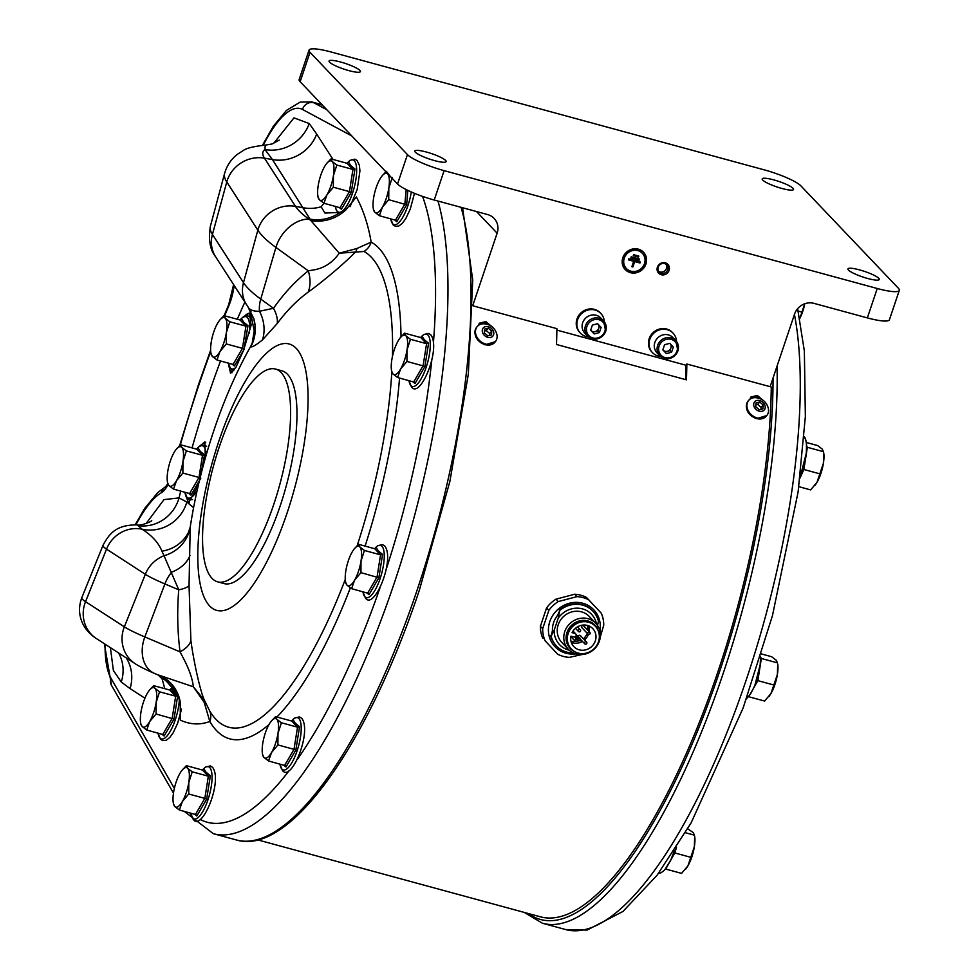 <?xml version="1.0" encoding="UTF-8"?>
<svg xmlns="http://www.w3.org/2000/svg" width="979" height="979" viewBox="0 0 979 979"><rect width="100%" height="100%" fill="white"/><g stroke="black" fill="none" stroke-linecap="round" stroke-linejoin="round"><path stroke-width="1.47" d="M660.641 356.54A14.171 13.229 -43.6 0 1 652.516 352.685A14.171 13.229 -43.6 0 1 649.787 339.37A14.171 13.229 -43.6 0 1 673.05 333.129A14.171 13.229 -43.6 0 1 676.501 341.426M652.516 352.685L651.892 352.024A14.171 13.229 -43.6 0 1 649.163 338.722A14.171 13.229 -43.6 0 1 672.426 332.481L673.05 333.129M664.827 351.95L670.015 350.58L670.884 348.022A4.76 4.442 136.4 0 0 669.771 343.36M654.853 342.442A11.026 10.292 136.4 0 0 656.982 352.807L659.785 355.744A11.026 10.292 -43.6 0 1 657.668 345.391A11.026 10.292 -43.6 0 1 675.755 340.545A11.026 10.292 -43.6 0 1 677.872 350.898A11.026 10.292 -43.6 0 1 659.785 355.744C667.225 360.872 673.271 359.281 677.909 350.984L675.755 340.545L672.952 337.596A11.026 10.292 136.4 0 0 654.853 342.442M584.524 642.652A1.26 1.175 136.4 0 0 584.769 643.839A1.26 1.175 136.4 0 0 586.837 643.276A1.26 1.175 136.4 0 0 586.592 642.102A1.26 1.175 136.4 0 0 584.524 642.652M584.769 643.839L578.711 637.464A1.26 1.175 -43.6 0 1 578.479 636.937L578.32 636.778A1.26 1.175 136.4 0 1 578.32 636.374L578.479 636.534A1.26 1.175 -43.6 0 1 578.699 636.02L578.54 635.861A1.26 1.175 -43.6 0 1 580.437 635.64L586.592 642.102M575.003 640.058A1.26 1.175 136.4 0 0 575.248 641.245A1.26 1.175 136.4 0 0 577.316 640.694A1.26 1.175 136.4 0 0 577.072 639.507A1.26 1.175 136.4 0 0 575.003 640.058M578.259 630.366A1.26 1.175 136.4 0 0 578.503 631.541A1.26 1.175 136.4 0 0 580.571 630.99A1.26 1.175 136.4 0 0 580.327 629.803A1.26 1.175 136.4 0 0 578.259 630.366M587.792 632.96A1.26 1.175 136.4 0 0 588.036 634.135A1.26 1.175 136.4 0 0 590.104 633.584A1.26 1.175 136.4 0 0 589.86 632.397A1.26 1.175 136.4 0 0 587.792 632.96M588.036 634.135L581.881 627.674A1.26 1.175 -43.6 0 1 581.636 626.487A1.26 1.175 -43.6 0 1 583.704 625.936L584.904 627.196M570.941 641.086L572.593 641.673L581.587 640.486M583.68 639.03L587.461 633.535M588.11 630.562L587.363 625.422M600.298 636.925L603.725 625.287A31.499 29.407 136.4 0 0 601.314 613.27L586.507 597.447A31.499 29.407 136.4 0 0 580.804 595.22A31.499 29.407 136.4 0 0 574.685 594.229L576.974 596.627L558.263 601.559A31.499 29.407 136.4 0 0 548.852 610.358L542.684 628.714A31.499 29.407 136.4 0 0 545.083 640.731L557.614 654.168A31.499 29.407 136.4 0 0 563.304 656.395A31.499 29.407 136.4 0 0 569.423 657.374L581.93 654.547M599.919 630.966A26.776 24.989 136.4 0 0 582.774 603.248A26.776 24.989 136.4 0 0 549.819 621.555A26.776 24.989 136.4 0 0 565.96 653.213A26.776 24.989 136.4 0 0 575.86 653.886M588.783 599.846A31.499 29.407 136.4 0 0 583.092 597.618A31.499 29.407 136.4 0 0 576.974 596.627M571.357 649.053L570.573 648.233A16.533 15.444 -43.6 0 1 567.392 632.691A16.533 15.444 -43.6 0 1 594.522 625.422L595.305 626.23A16.533 15.444 -43.6 0 1 598.487 641.771A16.533 15.444 -43.6 0 1 571.357 649.053A16.533 15.444 -43.6 0 1 568.175 633.511A16.533 15.444 -43.6 0 1 595.305 626.23M554.187 630.146L551.091 636.228L552.437 630.635A22.652 21.146 -43.6 0 1 553.612 622.583A22.652 21.146 -43.6 0 1 557.602 615.301L559.731 610.529L558.201 618.238L554.187 630.146A22.052 20.583 136.4 0 0 569.24 650.191M575.982 652.308A17.01 15.884 -43.6 0 1 566.963 632.581A17.01 15.884 -43.6 0 1 582.86 620.417A17.01 15.884 -43.6 0 1 598.328 631.014M599.405 641.049A18.907 17.646 -43.6 0 1 568.395 649.371A18.907 17.646 -43.6 0 1 564.761 631.614A18.907 17.646 -43.6 0 1 595.77 623.293A18.907 17.646 -43.6 0 1 599.405 641.049M595.77 623.293L589.223 616.427A18.907 17.646 136.4 0 0 558.214 624.749A18.907 17.646 136.4 0 0 561.848 642.493L568.395 649.371M576.093 635.677A1.885 1.762 136.4 0 0 574.954 633.437L572.066 632.654A13.07 12.201 -43.6 0 1 592.797 628.628A13.07 12.201 -43.6 0 1 591.744 646.483A13.07 12.201 -43.6 0 1 573.865 646.654A13.07 12.201 -43.6 0 1 570.879 636.179L573.767 636.962A1.885 1.762 136.4 0 0 576.093 635.677M749.926 399.236L750.917 397.021L757.305 395.455L763.608 400.729M759.912 419.11L751.713 416.381M478.486 325.371L479.477 323.156L485.865 321.589L492.18 326.876M488.484 345.257L480.273 342.515M257.648 839.872L540.371 916.797A348.72 108.914 -74.8 0 0 718.207 670.884A348.72 108.914 -74.8 0 0 771.281 386.999L686.83 364.017L685.949 365.24A346.517 108.228 105.2 0 1 685.606 379.619M472.93 305.815L556.88 328.65A348.72 108.914 105.2 0 1 556.488 344.486L686.426 379.84A348.72 108.914 -74.8 0 0 686.83 364.017M185.949 496.231L188.604 502.729L198.321 485.29M205.272 458.27L204.954 441.884L199.361 446.351M146.018 523.643L164.007 499.608L179.071 497.919L186.854 502.056L193.573 507.685M269.017 724.509A258.566 80.755 105.2 0 1 209.836 721.499L204.183 702.286L193.34 686.769L204.587 700.572C200.132 691.394 193.365 659.65 190.893 640.547L189.045 585.577L190.207 527.155A37.802 36.211 9.4 0 1 164.031 555.742L161.951 551.177C158.622 542.904 152.014 535.586 142.126 529.211L137.256 524.866C138.81 526.188 150.803 522.321 151.733 520.571M204.183 702.286A15.75 3.904 156.1 0 0 204.587 700.572L209.494 710.546A247.614 77.341 -74.8 0 0 345.269 579.409M157.913 674.825L193.34 686.769C192.508 678.631 189.008 668.792 182.865 657.227L180.063 651.879C177.468 631.981 177.028 611.288 178.741 589.811L164.031 555.742A31.499 29.774 -57.1 0 0 145.333 574.294A104.472 9.851 17 0 0 164.9 583.937A31.499 23.312 -67 0 1 171.692 572.177A37.802 26.604 -0.6 0 0 189.95 555.423M247.858 306.672C249.388 309.89 253.267 311.42 259.496 311.273L273.484 308.287C284.032 293.308 295.646 280.826 308.299 270.84L313.182 269.996C323.78 268.393 332.468 262.8 339.248 253.194L310.808 220.52A37.802 34.204 150.9 0 0 345.893 209.849L356.368 196.95C363.331 210.044 368.263 225.097 371.163 242.119A15.75 14.918 -61.4 0 1 363.98 251.481L339.248 253.194L356.907 248.507L371.163 242.119A258.566 80.755 105.2 0 1 401.023 336.849M205.7 442.373A31.499 9.839 -74.8 0 0 201.038 445.347M249.926 313.231A31.499 9.839 -74.8 0 0 244.493 316.229M228.584 364.555L230.542 373.195L235.988 367.211L243.587 350.164L251.138 325.297L249.51 313.06L243.844 316.547M486.808 324.208A11.809 9.239 39.6 0 0 484.018 323.78A11.809 9.239 39.6 0 0 477.177 326.607A11.809 9.239 39.6 0 0 476.626 336.543A11.809 9.239 39.6 0 0 485.743 344.07A11.809 9.239 39.6 0 0 495.374 341.671A11.809 9.239 39.6 0 0 496.879 334.426C495.484 329.238 492.217 325.848 487.077 324.233L484.018 323.78M488.313 326.729A6.302 4.932 39.6 0 0 482.255 330.449A6.302 4.932 39.6 0 0 487.75 337.327A6.302 4.932 39.6 0 0 493.808 333.594A6.302 4.932 39.6 0 0 488.313 326.729M758.248 398.061A11.809 9.239 39.6 0 0 755.445 397.645A11.809 9.239 39.6 0 0 748.605 400.472A11.809 9.239 39.6 0 0 748.066 410.409A11.809 9.239 39.6 0 0 757.171 417.935A11.809 9.239 39.6 0 0 766.814 415.537A11.809 9.239 39.6 0 0 768.307 408.28C766.924 403.103 763.657 399.701 758.517 398.098L755.445 397.645M759.753 400.582A6.302 4.932 39.6 0 0 753.683 404.315A6.302 4.932 39.6 0 0 759.178 411.18A6.302 4.932 39.6 0 0 765.235 407.46A6.302 4.932 39.6 0 0 759.753 400.582M642.2 253.145A11.026 10.292 136.4 0 0 642.04 252.974A11.026 10.292 136.4 0 0 637.525 250.294A11.026 10.292 136.4 0 0 625.165 255.311A11.026 10.292 136.4 0 0 626.083 268.185A11.026 10.292 136.4 0 0 626.23 268.344M630.917 271.195A11.026 10.292 136.4 0 0 643.264 266.178A11.026 10.292 136.4 0 0 642.359 253.304A11.026 10.292 136.4 0 0 637.831 250.624A11.026 10.292 136.4 0 0 625.483 255.629A11.026 10.292 136.4 0 0 626.389 268.515A11.026 10.292 136.4 0 0 630.917 271.195M638.332 249.155A12.605 11.76 136.4 0 0 624.21 254.883A12.605 11.76 136.4 0 0 625.251 269.604A12.605 11.76 136.4 0 0 630.415 272.664A12.605 11.76 136.4 0 0 644.537 266.937A12.605 11.76 136.4 0 0 643.497 252.215A12.605 11.76 136.4 0 0 638.332 249.155M625.091 269.433A12.605 11.76 136.4 0 0 630.109 272.333A12.605 11.76 136.4 0 0 644.158 266.716A12.605 11.76 136.4 0 0 643.338 252.056M657.399 267.169A6.376 5.96 136.4 0 0 661.241 274.72A6.376 5.96 136.4 0 0 669.098 270.363A6.376 5.96 136.4 0 0 665.255 262.813A6.376 5.96 136.4 0 0 657.399 267.169M658.194 267.157A5.201 4.846 136.4 0 0 659.197 272.04A5.201 4.846 136.4 0 0 667.715 269.751A5.201 4.846 136.4 0 0 666.723 264.868A5.201 4.846 136.4 0 0 658.194 267.157M666.014 264.269A5.201 4.846 -43.6 0 1 658.622 271.318M859.513 269.886A16.533 2.913 18.6 0 0 847.936 268.907A16.533 2.913 18.6 0 0 867.7 278.477A16.533 2.913 18.6 0 0 879.289 279.456A16.533 2.913 18.6 0 0 859.513 269.886M773.789 179.891A16.533 2.913 18.6 0 0 762.213 178.9A16.533 2.913 18.6 0 0 781.976 188.482A16.533 2.913 18.6 0 0 793.565 189.461A16.533 2.913 18.6 0 0 773.789 179.891M340.655 62.02A16.533 2.913 18.6 0 0 329.079 61.041A16.533 2.913 18.6 0 0 348.842 70.61A16.533 2.913 18.6 0 0 360.419 71.589A16.533 2.913 18.6 0 0 340.655 62.02M426.379 152.026A16.533 2.913 18.6 0 0 414.802 151.047A16.533 2.913 18.6 0 0 434.566 160.617A16.533 2.913 18.6 0 0 446.143 161.596A16.533 2.913 18.6 0 0 426.379 152.026M588.452 336.898A14.171 13.229 -43.6 0 1 580.327 333.044A14.171 13.229 -43.6 0 1 577.598 319.729A14.171 13.229 -43.6 0 1 600.861 313.488A14.171 13.229 -43.6 0 1 604.312 321.785M580.327 333.044L579.703 332.383A14.171 13.229 -43.6 0 1 576.974 319.068A14.171 13.229 -43.6 0 1 600.237 312.827L600.861 313.488M592.638 332.309L597.826 330.939L598.695 328.381A4.76 4.442 136.4 0 0 597.582 323.719M582.664 322.801A11.026 10.292 136.4 0 0 584.793 333.154L587.596 336.103A11.026 10.292 -43.6 0 1 585.479 325.75A11.026 10.292 -43.6 0 1 603.566 320.892A11.026 10.292 -43.6 0 1 605.683 331.245A11.026 10.292 -43.6 0 1 587.596 336.103C595.036 341.23 601.082 339.64 605.72 331.343L603.566 320.892L600.763 317.955A11.026 10.292 136.4 0 0 582.664 322.801M760.512 398.808L756.424 396.544L750.514 397.584M489.072 324.955L484.997 322.678L479.086 323.731M232.047 364.09L234.409 365.975L244.273 349.075L242.449 348.34L245.962 326.166L240.112 320.023L241.801 319.227L243.722 322.226L247.968 325.701L244.248 347.618M188.592 493.208L190.954 495.105L200.817 478.205L198.994 477.458L202.506 455.284L196.657 449.153L198.345 448.358L200.267 451.356L204.513 454.831L200.793 475.06M351.277 192.361L349.454 191.615L352.954 169.44L347.104 163.297L348.805 162.514L350.727 165.5L354.961 168.988L351.277 192.361L341.414 209.261L339.052 207.364M206.667 799.121L204.844 798.374L208.343 776.2L202.494 770.057L204.195 769.274L206.116 772.26L210.35 775.747L206.667 799.121L196.803 816.021L194.442 814.124M295.842 750.073L294.018 749.339L297.518 727.164L291.669 721.021L293.37 720.226L295.291 723.224L299.537 726.699L295.842 750.073L285.978 766.973L283.616 765.088M424.886 366.599L423.075 365.865L426.575 343.69L420.725 337.547L422.414 336.752L424.348 339.75L428.582 343.225L424.886 366.599L415.035 383.499L412.673 381.602M369.01 594.669L367.7 593.066L377.05 577.023L380.55 554.86L374.7 548.717L376.401 547.922L378.322 550.92L382.569 554.395L378.873 577.769L369.01 594.669L366.648 592.772M219.308 446.816A110.26 34.436 -74.8 0 0 217.632 581.844A110.26 34.436 -74.8 0 0 273.863 504.087A110.26 34.436 -74.8 0 0 275.54 369.071A110.26 34.436 -74.8 0 0 219.308 446.816M217.632 581.844L223.983 583.57A110.26 34.436 -74.8 0 0 280.214 505.825A110.26 34.436 -74.8 0 0 281.891 370.796L275.54 369.071M164.142 736.012L162.832 734.397L172.182 718.366L175.682 696.191L169.832 690.048L171.533 689.265L173.454 692.251L177.688 695.739L174.005 719.112L164.142 736.012L161.78 734.115M140.854 723.873L142.102 726.479L146.703 730.016L149.701 721.535L156.065 713.985L156.138 702.432L159.565 691.81L154.963 688.286A20.473 6.4 105.2 0 1 156.138 702.432A20.473 6.4 105.2 0 1 149.701 721.535A20.473 6.4 105.2 0 1 142.102 726.479A20.473 6.4 105.2 0 1 140.597 722.673A20.473 6.4 105.2 0 1 140.939 712.333A20.473 6.4 105.2 0 1 147.364 693.23A20.473 6.4 -74.8 0 1 149.444 690.183L149.603 689.987M169.832 690.048L153.715 685.667L154.963 688.286A20.473 6.4 -74.8 0 0 149.444 690.183M153.715 685.667L149.836 689.705M163.334 734.654L146.703 730.016M174.005 719.112L156.065 713.985M177.688 695.739L175.682 696.191L159.565 691.81M368.202 593.311L351.583 588.673L354.582 580.204L360.933 572.642L361.006 561.102L364.433 550.467L359.831 546.943L358.583 544.324L354.471 548.644M364.433 550.467L380.55 554.86L382.569 554.395M378.873 577.769L360.933 572.642M374.7 548.717L358.583 544.324M345.734 582.529L346.982 585.148L351.583 588.673M354.312 548.852A20.473 6.4 -74.8 0 1 359.831 546.943A20.473 6.4 105.2 0 1 361.006 561.102A20.473 6.4 105.2 0 1 354.582 580.204A20.473 6.4 105.2 0 1 346.982 585.148A20.473 6.4 105.2 0 1 345.477 581.33A20.473 6.4 105.2 0 1 345.807 570.99A20.473 6.4 105.2 0 1 352.232 551.887A20.473 6.4 -74.8 0 1 354.312 548.852L354.704 548.375M407.802 190.367L406.664 204.807L396.813 221.707L394.451 219.81M396.813 221.707L395.492 220.091L404.853 204.06L406.199 189.583M396.005 220.348L379.375 215.71L382.373 207.242L388.724 199.679L388.81 188.139L392.236 177.505M406.664 204.807L388.724 199.679M373.525 209.567L374.773 212.186L379.375 215.71M385.934 171.79L382.275 175.682M389.74 175.779L386.387 171.362M382.104 175.877A20.473 6.4 -74.8 0 1 387.635 173.981A20.473 6.4 105.2 0 1 388.81 188.139A20.473 6.4 105.2 0 1 382.373 207.242A20.473 6.4 105.2 0 1 374.773 212.186A20.473 6.4 105.2 0 1 373.268 208.368A20.473 6.4 105.2 0 1 373.599 198.027A20.473 6.4 105.2 0 1 380.036 178.924A20.473 6.4 -74.8 0 1 382.104 175.877L382.495 175.412M415.035 383.499L413.713 381.896L423.075 365.865L406.946 361.471L407.031 349.931L410.458 339.297L405.857 335.773L404.608 333.166L400.497 337.486M414.227 382.153L397.596 377.502L400.595 369.034L406.946 361.471M410.458 339.297L426.575 343.69L428.582 343.225M391.747 371.371L392.995 373.978L397.596 377.502M420.725 337.547L404.608 333.166M400.325 337.682A20.473 6.4 -74.8 0 1 405.857 335.773A20.473 6.4 105.2 0 1 407.031 349.931A20.473 6.4 105.2 0 1 400.595 369.034A20.473 6.4 105.2 0 1 392.995 373.978A20.473 6.4 105.2 0 1 391.49 370.16A20.473 6.4 105.2 0 1 391.82 359.819A20.473 6.4 105.2 0 1 398.257 340.716A20.473 6.4 -74.8 0 1 400.325 337.682L400.717 337.204M285.978 766.973L284.669 765.37L294.018 749.339L277.901 744.946L277.975 733.406L281.401 722.771L276.8 719.247L275.552 716.64L271.44 720.96M285.17 765.627L268.54 760.977L271.55 752.508L277.901 744.946M281.401 722.771L297.518 727.164L299.537 726.699M262.69 754.846L263.938 757.452L268.54 760.977M291.669 721.021L275.552 716.64M271.281 721.156A20.473 6.4 -74.8 0 1 276.8 719.247A20.473 6.4 105.2 0 1 277.975 733.406A20.473 6.4 105.2 0 1 271.55 752.508A20.473 6.4 105.2 0 1 263.938 757.452A20.473 6.4 105.2 0 1 262.433 753.634A20.473 6.4 105.2 0 1 262.776 743.294A20.473 6.4 105.2 0 1 269.201 724.191A20.473 6.4 -74.8 0 1 271.281 721.156L271.672 720.679M196.803 816.021L195.482 814.406L204.844 798.374L188.727 793.993L188.8 782.441L192.227 771.819L187.625 768.282L186.377 765.676L182.265 769.996M195.996 814.663L179.365 810.025L182.363 801.544L188.727 793.993M192.227 771.819L208.343 776.2L210.35 775.747M173.516 803.881L174.764 806.488L179.365 810.025M202.42 770.032L205.357 767.144L210.277 765.921L212.529 767.291C223.224 780.801 201.747 832.517 193.181 819.276L190.697 813.096A27.106 8.468 -74.8 0 0 192.716 818.126A27.106 8.468 -74.8 0 0 207.927 799.88A27.106 8.468 -74.8 0 0 209.739 767.548A27.106 8.468 -74.8 0 0 202.445 770.045L186.377 765.676M182.106 770.192A20.473 6.4 -74.8 0 1 187.625 768.282A20.473 6.4 105.2 0 1 188.8 782.441A20.473 6.4 105.2 0 1 182.363 801.544A20.473 6.4 105.2 0 1 174.764 806.488A20.473 6.4 105.2 0 1 173.259 802.67A20.473 6.4 105.2 0 1 173.589 792.341A20.473 6.4 105.2 0 1 180.026 773.239A20.473 6.4 -74.8 0 1 182.106 770.192L182.498 769.714M341.414 209.261L340.092 207.646L349.454 191.615L333.337 187.234L333.411 175.682L336.837 165.059L332.236 161.535L330.988 158.916L326.876 163.236M340.606 207.903L323.976 203.265L326.974 194.784L333.337 187.234M336.837 165.059L352.954 169.44L354.961 168.988M318.126 197.122L319.374 199.74L323.976 203.265L321.149 206.777L324.918 213.043L340.227 212.419L345.893 209.849M347.104 163.297L330.988 158.916M326.717 163.432A20.473 6.4 -74.8 0 1 332.236 161.535A20.473 6.4 105.2 0 1 333.411 175.682A20.473 6.4 105.2 0 1 326.974 194.784A20.473 6.4 105.2 0 1 319.374 199.74A20.473 6.4 105.2 0 1 317.869 195.922A20.473 6.4 105.2 0 1 318.199 185.582A20.473 6.4 105.2 0 1 324.636 166.479A20.473 6.4 -74.8 0 1 326.717 163.432L327.096 162.967M190.954 495.105L189.645 493.489L198.994 477.458L182.877 473.077L182.951 461.537L186.377 450.903L181.776 447.379L180.528 444.76L176.428 449.08M190.159 493.746L173.528 489.108L176.526 480.64L182.877 473.077M186.377 450.903L202.506 455.284L204.513 454.831M167.678 482.965L168.926 485.584L173.528 489.108M196.657 449.153L180.528 444.76M176.257 449.275A20.473 6.4 -74.8 0 1 181.776 447.379A20.473 6.4 105.2 0 1 182.951 461.537A20.473 6.4 105.2 0 1 176.526 480.64A20.473 6.4 105.2 0 1 168.926 485.584A20.473 6.4 105.2 0 1 167.421 481.766A20.473 6.4 105.2 0 1 167.752 471.425A20.473 6.4 105.2 0 1 174.176 452.322A20.473 6.4 -74.8 0 1 176.257 449.275L176.648 448.81M234.409 365.975L233.1 364.372L242.449 348.34L226.333 343.947L226.406 332.407L229.832 321.785L225.231 318.248L223.983 315.642L219.883 319.962M233.614 364.629L216.983 359.978L219.981 351.51L226.333 343.947M229.832 321.785L245.962 326.166L247.968 325.701M211.134 353.847L212.382 356.454L216.983 359.978M240.112 320.023L223.983 315.642M219.712 320.157A20.473 6.4 -74.8 0 1 225.231 318.248A20.473 6.4 105.2 0 1 226.406 332.407A20.473 6.4 105.2 0 1 219.981 351.51A20.473 6.4 105.2 0 1 212.382 356.454A20.473 6.4 105.2 0 1 210.877 352.636A20.473 6.4 105.2 0 1 211.207 342.295A20.473 6.4 105.2 0 1 217.632 323.192A20.473 6.4 -74.8 0 1 219.712 320.157L220.104 319.68M594.167 333.949L590.667 330.204L592.393 325.077L597.618 323.706L601.118 327.451L599.393 332.579L594.167 333.949M597.594 323.706L601.118 327.451M591.169 330.743A4.76 4.442 136.4 0 0 598.695 328.381L599.552 325.811M597.826 330.939L599.393 332.579M754.919 685.227L760.193 664.692A27.106 8.468 105.2 0 1 754.087 687.123L754.919 685.227M777.399 674.409A20.473 6.4 -74.8 0 0 777.73 664.068L777.399 674.409L770.962 693.511A20.473 6.4 -74.8 0 0 777.399 674.409M768.723 696.742A20.473 6.4 -74.8 0 0 768.882 696.546A20.473 6.4 -74.8 0 0 770.962 693.511L764.611 701.062L748.568 696.705M761.393 653.935L771.623 656.725L776.225 660.25L777.473 662.869L761.356 658.475L757.844 680.65L773.961 685.031M760.585 657.093L761.356 658.475L760.353 657.203M756.657 680.576L757.844 680.65L749.4 695.616M877.245 288.499A31.499 5.556 18.6 0 0 899.309 290.371A31.499 5.556 18.6 0 0 898.33 288.181L800.92 185.9A31.499 5.556 18.6 0 0 764.244 169.857L331.11 51.997A31.499 5.556 18.6 0 0 309.046 50.137A31.499 5.556 18.6 0 0 310.025 52.328L407.448 154.596A31.499 5.556 18.6 0 0 444.111 170.64L877.245 288.499L867.357 317.894L813.941 303.355A15.75 14.697 -43.6 0 0 794.556 314.124L770.13 386.681M685.949 365.24L556.867 330.107M309.046 50.137L299.158 79.519A31.499 5.556 18.6 0 0 300.137 81.71L397.547 183.991A31.499 5.556 18.6 0 0 434.223 200.022L487.64 214.56A15.75 14.697 -43.6 0 1 494.101 218.39A15.75 14.697 -43.6 0 1 497.136 233.186L472.943 305.056M867.357 317.894A31.499 5.556 18.6 0 0 889.421 319.754L899.309 290.371M638.492 257.122L638.834 256.094L633.621 254.675L633.278 255.703L638.492 257.122L638.455 255.984M639.165 260.108L639.507 259.08L631.222 256.828L630.88 257.856L639.165 260.108L639.128 258.97M639.985 262.996L640.327 261.968L628.763 258.823L628.42 259.851L633.694 261.283L631.871 266.692L632.887 266.961L634.71 261.564L639.985 262.996L639.948 261.858M631.944 266.472L632.569 266.643L634.392 261.234L639.666 262.666M628.494 259.631L633.694 261.283M630.953 257.636L638.846 259.778M633.352 255.482L638.186 256.792M674.164 850.984A27.106 8.468 105.2 0 1 671.056 859.44L674.372 850.665M694.356 846.713A20.473 6.4 -74.8 0 0 694.698 836.372L694.356 846.713L687.931 865.815A20.473 6.4 -74.8 0 0 694.356 846.713M685.692 869.058A20.473 6.4 -74.8 0 0 685.851 868.85A20.473 6.4 -74.8 0 0 687.931 865.815L681.58 873.378L665.536 869.009M687.735 828.797L693.193 832.554L694.441 835.173L685.447 832.725M676.477 847.398L674.812 852.954L690.929 857.347M673.625 852.88L674.812 852.954L666.369 867.92M800.944 474.056L806.219 453.522A27.106 8.468 105.2 0 1 800.296 475.549L800.944 474.056M823.412 463.238A20.473 6.4 -74.8 0 0 823.743 452.898L823.412 463.238L816.988 482.341A20.473 6.4 -74.8 0 0 823.412 463.238M814.748 485.572A20.473 6.4 -74.8 0 0 814.907 485.376A20.473 6.4 -74.8 0 0 816.988 482.341L810.636 489.904L798.84 486.685M806.317 442.471L817.636 445.555L822.238 449.08L823.486 451.698L807.369 447.305L803.869 469.479L819.986 473.873M806.61 445.922L807.369 447.305L806.378 446.032M802.682 469.406L803.869 469.479L799.965 478.131M804.738 303.771L799.819 318.518A20.473 6.4 -74.8 0 0 804.775 303.747M798.203 311.102L801.764 312.068M755.849 404.939L757.66 404.486L761.172 407.386L761.062 409.259M757.66 404.486L759.667 402.063L755.959 402.993L755.751 406.811L759.251 409.712L762.971 408.781L763.179 404.951L759.667 402.063M761.172 407.386L763.179 404.951M484.421 331.073L486.233 330.621L489.733 333.521L489.635 335.393M491.739 331.098L488.24 328.198L484.519 329.128L484.324 332.958L487.823 335.846L491.531 334.916L491.739 331.098L489.733 333.521M486.233 330.621L488.24 328.198M337.253 211.868A31.499 9.839 -74.8 0 0 337.584 213.128M209.494 710.546A15.75 14.293 149.9 0 1 209.836 721.499C199.985 725.121 190.146 724.656 180.307 720.128L180.246 702.065L177.627 695.567C169.11 683.379 163.97 677.884 162.196 679.108L164.79 688.678M162.367 678.496L162.196 679.108A37.802 35.733 -57.1 0 0 157.888 674.861M230.249 368.581A31.499 9.839 -74.8 0 0 231.999 372.754M186.793 497.711A31.499 9.839 -74.8 0 0 189.412 502.729M356.907 248.507A15.75 7.563 -113.1 0 1 355.61 251.823C343.947 264.097 319.839 283.861 308.152 292.134C297.029 300.296 286.725 310.747 277.253 323.474L262.494 339.884C255.96 345.146 252.068 347.447 250.82 346.799L250.526 346.811M190.893 640.547A37.802 16.68 -7.6 0 1 180.063 651.879L144.843 636.937L164.9 583.937L178.741 589.811A37.802 10.01 4.4 0 0 189.045 585.577M126.303 657.949A37.802 35.733 -57.1 0 1 130.06 688.58L121.261 682.033L113.38 670.431L110.394 647.645M118.606 652.969A37.802 35.55 -50.2 0 1 121.261 682.033M190.22 527.032A37.802 36.211 9.4 0 1 190.207 527.155L188.543 532.184A37.802 36.162 26.8 0 1 161.951 551.177M138.1 525.637A37.802 35.88 113.3 0 0 179.071 497.919A361.422 112.879 105.2 0 1 180.711 491.066M273.618 143.423L293.981 117.872L309.217 123.538L316.682 134.062A37.802 34.571 -32.8 0 1 272.456 159.601L264.966 149.506L265.211 145.149C253.475 146.397 246.035 148.257 242.902 150.742L237.469 154.266C231.166 159.124 226.883 165.524 224.595 173.454A93.654 24.071 20.2 0 0 226.785 181.959L257.844 230.163A109.403 28.122 20.2 0 0 275.931 247.418L308.299 270.84A37.802 26.213 -128 0 1 308.152 292.134M309.217 123.538A37.802 34.95 -37.7 0 1 264.966 149.506A65.018 16.716 20.2 0 0 264.452 158.157A31.499 28.807 147.2 0 0 226.785 181.959L212.431 234.409A31.499 28.807 147.2 0 0 215.637 256.816L248.262 307.308L253.818 318.75A37.802 37.679 -15.9 0 1 250.82 346.799M215.637 256.816C210.069 249.963 208.307 239.818 210.363 226.357A88.722 22.811 20.2 0 0 212.431 234.409L243.49 282.625A104.472 26.849 20.2 0 0 260.757 299.097L273.484 308.287A37.802 21.66 -144.7 0 1 277.253 323.474M340.227 212.419A37.802 34.204 -29.1 0 1 310.037 219.125L272.456 159.601L264.452 158.157L295.511 206.373A80.767 20.767 20.2 0 0 308.862 219.1A31.499 22.431 125.9 0 0 277.143 243.918A31.499 22.431 125.9 0 0 275.931 247.418L260.757 299.097A31.499 22.431 125.9 0 0 259.496 311.273A37.802 33.751 -130.1 0 1 262.494 339.884M254.821 333.961L250.6 312.644L248.152 307.173M161.559 676.416A37.802 35.831 -63.1 0 1 177.627 695.567M180.246 702.065A37.802 35.831 116.9 0 0 161.792 676.513M596.554 624.174A22.052 20.583 136.4 0 0 580.217 608.412A22.052 20.583 136.4 0 0 558.201 618.238M596.884 628.763L598.426 621.053A25.197 23.52 136.4 0 0 593.005 611.263A25.197 23.52 136.4 0 0 559.731 610.529M551.091 636.228A25.197 23.52 136.4 0 0 556.513 646.018A25.197 23.52 136.4 0 0 573.437 652.969M592.809 611.055A25.197 23.52 136.4 0 0 592.613 610.847A25.197 23.52 136.4 0 0 559.352 610.125M550.7 635.812A25.197 23.52 136.4 0 0 556.121 645.614A25.197 23.52 136.4 0 0 556.317 645.81M557.614 654.168L545.083 640.731M542.684 628.714L540.396 626.315A31.499 29.407 136.4 0 0 542.794 638.332M540.396 626.315L546.563 607.959L548.852 610.358M558.263 601.559L555.986 599.16A31.499 29.407 136.4 0 0 546.563 607.959M555.986 599.16L574.685 594.229M577.72 638.969L578.993 638.871L579.348 637.855M577.5 638.712L578.993 638.871L579.189 637.696M577.879 638.443L578.834 638.7M579.849 637.855L579.152 639.189L577.634 638.883M578.54 635.861L577.341 635.812L576.766 637.182L577.5 635.971L578.699 636.02M578.479 636.534L576.925 637.341M578.32 636.374L577.659 636.289M578.295 636.313L577.512 636.117M666.356 353.59L662.856 349.846L664.582 344.718L669.807 343.348L673.307 347.092L671.582 352.22L666.356 353.59M669.783 343.348L673.307 347.092M663.358 350.384A4.76 4.442 136.4 0 0 670.884 348.022L671.741 345.465M670.015 350.58L671.582 352.22M659.124 346.04A9.766 9.117 136.4 0 0 665.01 357.58A9.766 9.117 136.4 0 0 677.027 350.91A9.766 9.117 136.4 0 0 671.141 339.358A9.766 9.117 136.4 0 0 659.124 346.04M571.295 642.395A13.07 12.201 136.4 0 0 572.519 642.799A13.07 12.201 136.4 0 0 582.444 641.392M584.524 639.911A13.07 12.201 136.4 0 0 588.416 634.404M589.15 631.651A13.07 12.201 136.4 0 0 588.66 625.85M574.954 633.437L572.874 631.247M192.055 447.892A361.422 112.879 105.2 0 1 208.282 395.492A361.422 112.879 105.2 0 1 220.556 360.957M287.08 513.033A138.002 43.1 105.2 0 1 209.604 605.928A138.002 43.1 105.2 0 1 218.794 441.333A138.002 43.1 105.2 0 1 296.27 348.438A138.002 43.1 105.2 0 1 287.08 513.033M437.992 201.05A354.398 110.688 105.2 0 1 394.035 583.765A354.398 110.688 105.2 0 1 213.3 833.68L236.404 839.97A354.398 110.688 -74.8 0 0 417.127 590.056A354.398 110.688 -74.8 0 0 461.097 207.34M234.116 285.501A25.197 7.869 105.2 0 1 228.719 306.035A400.068 124.957 -74.8 0 0 224.644 315.813M210.73 351.473A400.068 124.957 -74.8 0 0 198.725 385.445A400.068 124.957 -74.8 0 0 180.344 444.943M228.719 306.035A9.447 3.561 -157.1 0 1 228.682 304.714L224.118 315.679M262.458 145.32L273.349 126.218L286.492 110.382L300.247 102.073L311.53 101.853A110.26 34.436 105.2 0 1 313.855 102.783A9.447 8.958 118.2 0 0 302.511 109.464A100.8 31.487 -74.8 0 0 263.216 145.259M168.082 484.507A25.197 7.869 105.2 0 1 161.657 492.559A100.8 31.487 -74.8 0 0 135.922 524.83M161.657 492.559A9.447 8.578 -119.5 0 1 165.451 486.82L157.692 492.645L144.574 508.578L135.163 524.83M137.256 524.866C116.844 524.854 109.819 532.649 103.028 545.254L81.857 597.569C78.381 606.87 78.809 615.84 83.142 624.467C86.091 630.097 90.509 634.784 96.37 638.553L135.188 663.713C135.995 664.264 140.462 667.348 154.633 673.479A31.499 23.312 -67 0 1 143.656 640.584A31.499 23.312 -67 0 1 144.843 636.937A109.403 10.328 17 0 1 124.357 626.829L145.333 574.294L106.515 549.133A31.499 29.774 -57.1 0 1 142.126 529.211A37.802 36.541 129 0 0 186.854 502.056M308.862 219.1L310.808 220.52L310.037 219.125L308.862 219.1M476.932 326.913A11.809 9.239 39.6 0 0 476.675 327.219A11.809 9.239 39.6 0 0 476.124 337.155A11.809 9.239 39.6 0 0 485.241 344.681A11.809 9.239 39.6 0 0 494.884 342.271A11.809 9.239 39.6 0 0 495.117 341.965M748.372 400.778A11.809 9.239 39.6 0 0 748.103 401.072A11.809 9.239 39.6 0 0 747.564 411.009A11.809 9.239 39.6 0 0 756.681 418.547A11.809 9.239 39.6 0 0 766.312 416.136A11.809 9.239 39.6 0 0 766.557 415.83M777.045 366.134A354.398 110.688 105.2 0 1 723.212 673.344A354.398 110.688 105.2 0 1 542.488 923.258L524.23 912.404M528.427 913.554A351.241 109.709 -74.8 0 0 719.541 671.741A351.241 109.709 -74.8 0 0 773.043 378.029M797.628 308.703L804.359 351.02L805.362 416.528L798.093 492.033L772.468 615.595L743.183 707.866L691.137 822.837L657.117 875.202L622.938 911.473L587.131 930.05L565.593 929.536A354.398 110.688 -74.8 0 0 746.316 679.634A354.398 110.688 -74.8 0 0 794.446 314.455M586.935 326.386A9.766 9.117 136.4 0 0 592.821 337.939A9.766 9.117 136.4 0 0 604.838 331.257A9.766 9.117 136.4 0 0 598.952 319.717A9.766 9.117 136.4 0 0 586.935 326.386M249.327 333.129A27.106 8.468 -74.8 0 0 247.344 317.514A27.106 8.468 -74.8 0 0 240.063 320.011L242.976 317.11L247.883 315.887L250.147 317.257L251.762 319.962M228.34 363.074A27.106 8.468 -74.8 0 0 230.322 368.092A27.106 8.468 -74.8 0 0 235.866 367.431M206.104 453.473A27.106 8.468 -74.8 0 0 203.889 446.644A27.106 8.468 -74.8 0 0 196.608 449.128L199.52 446.228L204.427 445.004L206.667 446.363M184.884 492.204A27.106 8.468 -74.8 0 0 186.867 497.222A27.106 8.468 -74.8 0 0 195.849 492.425M338.281 212.969L336.238 209.971L335.307 206.349A27.106 8.468 -74.8 0 0 337.327 211.366A27.106 8.468 -74.8 0 0 352.538 193.12A27.106 8.468 -74.8 0 0 354.349 160.789A27.106 8.468 -74.8 0 0 347.055 163.285L349.968 160.385L354.887 159.161L357.139 160.532L359.366 165.304L359.929 170.982L357.213 189.388L350.066 206.679M279.908 764.073A27.106 8.468 -74.8 0 0 281.891 769.09A27.106 8.468 -74.8 0 0 297.102 750.844A27.106 8.468 -74.8 0 0 298.913 718.513A27.106 8.468 -74.8 0 0 291.62 721.009M408.953 380.598A27.106 8.468 -74.8 0 0 410.947 385.616A27.106 8.468 -74.8 0 0 426.159 367.37A27.106 8.468 -74.8 0 0 427.97 335.038A27.106 8.468 -74.8 0 0 420.676 337.535L423.589 334.634L428.508 333.411L430.76 334.781C441.456 348.291 419.979 400.007 411.4 386.766L408.928 380.586M390.731 218.794A27.106 8.468 -74.8 0 0 392.726 223.824A27.106 8.468 -74.8 0 0 402.785 217.265A27.106 8.468 -74.8 0 0 411.29 191.982M362.94 591.769A27.106 8.468 -74.8 0 0 364.922 596.786A27.106 8.468 -74.8 0 0 380.146 578.54A27.106 8.468 -74.8 0 0 381.945 546.209A27.106 8.468 -74.8 0 0 374.651 548.705M172.365 687.564A27.106 8.468 -74.8 0 0 169.783 690.036M181.543 709.126L177.615 723.322L173.124 732.892L169.722 737.566L166.197 740.283L162.759 740.638L160.519 739.267L158.035 733.1A27.106 8.468 -74.8 0 0 160.054 738.117A27.106 8.468 -74.8 0 0 171.619 728.78A27.106 8.468 -74.8 0 0 179.353 699.422M760.561 656.628A27.106 8.468 105.2 0 1 760.193 664.692L760.561 656.603M497.136 233.186L476.516 211.537M444.111 170.64L434.223 200.022M407.448 154.596L397.547 183.991M310.025 52.328L300.137 81.71M804.297 437.442A27.106 8.468 105.2 0 1 806.219 453.522C806.941 443.952 806.145 438.213 803.832 436.304M399.542 378.041A258.566 80.755 105.2 0 1 365.094 546.098M350.347 587.865A258.566 80.755 105.2 0 1 276.922 717.007M357.164 545.695A247.614 77.341 -74.8 0 0 391.808 372.106M392.481 356.368A247.614 77.341 -74.8 0 0 363.98 251.481M250.6 312.644A37.802 35.44 155 0 0 250.954 311.652M321.149 206.777A37.802 34.571 -32.8 0 1 303.514 207.805L295.511 206.373A31.499 28.807 147.2 0 0 257.844 230.163L243.49 282.625A31.499 28.807 147.2 0 0 246.696 305.02M81.857 597.569A93.654 8.835 17 0 0 85.54 601.681L106.515 549.133A88.722 8.37 17 0 1 103.028 545.254M96.37 638.553A31.499 29.774 -57.1 0 1 85.54 601.681L124.357 626.829A31.499 29.774 -57.1 0 0 135.188 663.713M105.059 644.182A100.8 31.487 -74.8 0 0 111.055 678.361A9.447 8.578 150.1 0 0 111.52 685.422L173.479 793.112M111.055 678.361L174.36 788.389M433.428 342.54A344.938 107.739 -74.8 0 0 422.573 196.4M385.934 570.182A344.938 107.739 -74.8 0 0 431.861 359.452M297.249 759.545A344.938 107.739 -74.8 0 0 380.011 587.792M200.242 819.496A344.938 107.739 -74.8 0 0 289.111 770.669M351.767 135.922L302.511 109.464M322.421 105.108L313.855 102.783L326.851 109.758M237.297 319.264A361.422 112.879 105.2 0 1 244.848 302.156M144.916 698.211L130.06 688.58M316.682 134.062L333.044 159.479M575.248 641.245L570.806 636.595M578.503 631.541L575.444 628.322M575.725 633.89L573.009 631.039M253.818 318.75L255.078 325.726L252.166 343.299L250.453 346.762C236.184 372.326 223.995 400.203 213.899 430.381C203.204 462.235 195.31 494.432 190.232 526.971M179.671 445.567L198.431 384.796L210.644 350.225M236.404 839.97C289.49 856.233 367.835 744.64 419.342 590.239L449.887 481.399L468.317 374.321L472.722 279.945L462.577 207.744M495.374 341.671L484.972 344.841C475.806 340.655 473.041 334.781 476.675 327.219L477.177 326.607M766.814 415.537L756.4 418.694C747.234 414.521 744.468 408.647 748.103 401.072L748.605 400.472M565.593 929.536L542.488 923.258M233.822 370.747L230.787 369.242L228.315 363.062M192.52 499.571L189.583 499.731L187.332 498.36L184.86 492.192M291.595 720.997L294.544 718.109L299.452 716.885L301.703 718.256C312.399 731.766 290.922 783.481 282.356 770.24L279.872 764.061M414.472 193.328L410.287 209.017L405.783 218.598L402.393 223.261L398.869 225.978L395.43 226.333L393.179 224.962L390.707 218.794M374.627 548.693L377.576 545.805L382.483 544.581L384.735 545.952C395.43 559.462 373.954 611.177 365.387 597.924L362.903 591.757M169.759 690.036L172.28 687.454M140.597 722.673L140.878 724.399M345.477 581.33L345.746 583.056M373.268 208.368L373.55 210.093M391.49 370.16L391.771 371.885M262.433 753.634L262.715 755.36M173.259 802.67L173.54 804.408M317.869 195.922L318.151 197.648M167.421 481.766L167.69 483.491M210.877 352.636L211.146 354.361M746.414 698.969L750.538 693.927L754.087 687.123M658.586 873.268L661.106 872.766L664.643 870.062L671.056 859.44M265.211 145.149L271.966 143.999L279.284 140.132M210.363 226.357L224.595 173.454M154.633 673.479L161.951 676.587M184.248 811.346L213.3 833.68M104.325 643.705L111.52 685.422M167.727 483.65L165.671 486.685M233.577 284.669L228.682 304.714M311.53 101.853L322.042 104.704M589.86 632.397L583.863 626.095M580.327 629.803L577.512 626.854M577.072 639.507L574.661 636.974"/></g></svg>
